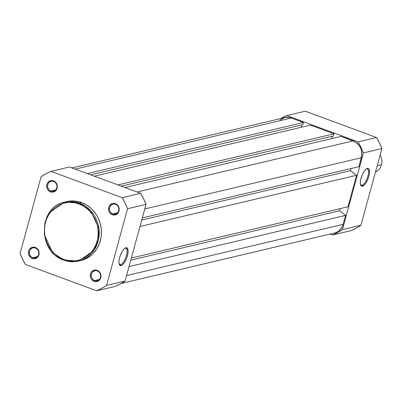 <?xml version="1.0" encoding="UTF-8"?>
<svg xmlns="http://www.w3.org/2000/svg" width="402" height="402" viewBox="0 0 402 402"><rect width="100%" height="100%" fill="white"/><g stroke="black" fill="none" stroke-linecap="round" stroke-linejoin="round"><path stroke-width="0.6" d="M112.872 213.934A5.1 4.618 -103.3 0 0 118.64 210.784A5.1 4.618 -103.3 0 0 115.495 204.337L115.379 203.693A5.859 5.311 76.7 0 1 118.992 211.1A5.859 5.311 76.7 0 1 112.359 214.723L112.872 213.934L117.505 212.834L112.872 213.934A5.1 4.618 76.7 0 1 109.535 208.829A5.1 4.618 76.7 0 1 113.007 204.171A5.1 4.618 76.7 0 1 115.495 204.337A5.1 4.618 76.7 0 1 118.826 209.437A5.1 4.618 76.7 0 1 115.359 214.095A5.1 4.618 76.7 0 1 112.872 213.934L112.359 214.723L114.434 215.03L117.289 213.844L118.992 211.1L118.967 207.718L117.223 204.839L114.349 203.427L112.279 203.568L109.716 205.347L108.746 207.316L108.771 210.698L109.771 212.743L112.359 214.723A5.859 5.311 76.7 0 1 108.746 207.316A5.859 5.311 76.7 0 1 115.379 203.693L115.495 204.337A5.1 4.618 -103.3 0 0 109.726 207.487A5.1 4.618 -103.3 0 0 112.872 213.934M51.004 191.066A5.1 4.618 -103.3 0 0 56.777 187.915A5.1 4.618 -103.3 0 0 53.632 181.468L53.516 180.825A5.859 5.311 76.7 0 1 57.129 188.231A5.859 5.311 76.7 0 1 50.496 191.854L51.004 191.066L55.642 189.97L51.004 191.066A5.1 4.618 76.7 0 1 47.672 185.965A5.1 4.618 76.7 0 1 51.144 181.307A5.1 4.618 76.7 0 1 53.632 181.468A5.1 4.618 76.7 0 1 56.963 186.568A5.1 4.618 76.7 0 1 53.491 191.226A5.1 4.618 76.7 0 1 51.004 191.066L50.496 191.854L52.572 192.161L55.426 190.98L57.129 188.231L57.104 184.85L56.104 182.804L53.516 180.825L50.416 180.704L47.853 182.483L46.883 184.448L46.908 187.829L47.903 189.875L50.496 191.854A5.859 5.311 76.7 0 1 46.883 184.448A5.859 5.311 76.7 0 1 53.516 180.825L53.632 181.468A5.1 4.618 -103.3 0 0 47.863 184.618A5.1 4.618 -103.3 0 0 51.004 191.066M94.646 280.546A5.1 4.618 -103.3 0 0 100.415 277.395A5.1 4.618 -103.3 0 0 97.274 270.948L97.153 270.305A5.859 5.311 76.7 0 1 100.766 277.717A5.859 5.311 76.7 0 1 94.138 281.34L94.646 280.546L99.284 279.45L94.646 280.546A5.1 4.618 76.7 0 1 91.314 275.445A5.1 4.618 76.7 0 1 94.787 270.787A5.1 4.618 76.7 0 1 97.274 270.948A5.1 4.618 76.7 0 1 100.606 276.053A5.1 4.618 76.7 0 1 97.133 280.712A5.1 4.618 76.7 0 1 94.646 280.546L94.138 281.34L96.214 281.641L99.068 280.46L100.766 277.717L100.741 274.33L99.003 271.45L97.153 270.305L94.053 270.184L91.49 271.963L90.525 273.928L90.55 277.31L91.545 279.355L94.138 281.34A5.859 5.311 76.7 0 1 90.525 273.928A5.859 5.311 76.7 0 1 97.153 270.305L97.274 270.948A5.1 4.618 -103.3 0 0 91.5 274.099A5.1 4.618 -103.3 0 0 94.646 280.546M32.783 257.682A5.1 4.618 -103.3 0 0 38.552 254.526A5.1 4.618 -103.3 0 0 35.406 248.079L35.291 247.441A5.859 5.311 76.7 0 1 38.904 254.848A5.859 5.311 76.7 0 1 32.276 258.471L32.783 257.682L37.421 256.582L32.783 257.682A5.1 4.618 76.7 0 1 29.452 252.577A5.1 4.618 76.7 0 1 32.924 247.918A5.1 4.618 76.7 0 1 35.406 248.079A5.1 4.618 76.7 0 1 38.743 253.185A5.1 4.618 76.7 0 1 35.27 257.843A5.1 4.618 76.7 0 1 32.783 257.682L32.276 258.471L34.351 258.772L37.205 257.592L38.904 254.848L38.878 251.466L37.135 248.582L34.26 247.175L32.19 247.315L29.627 249.094L28.663 251.059L28.683 254.446L30.426 257.325L32.276 258.471A5.859 5.311 76.7 0 1 28.663 251.059A5.859 5.311 76.7 0 1 35.291 247.441L35.406 248.079A5.1 4.618 -103.3 0 0 29.637 251.235A5.1 4.618 -103.3 0 0 32.783 257.682M125.097 248.215A8.708 3.156 110.3 0 0 124.876 248.28A8.708 3.156 -69.7 0 1 125.097 248.215A8.708 3.156 -69.7 0 1 125.876 248.245A8.708 3.156 -69.7 0 1 126.153 256.536A8.708 3.156 -69.7 0 1 120.615 264.611L121.082 265.571A9.472 3.432 -69.7 0 1 119.243 264.38A9.472 3.432 -69.7 0 1 120.304 255.466A9.472 3.432 -69.7 0 1 125.293 248.009A9.472 3.432 -69.7 0 1 125.962 247.743L124.283 248.773L122.489 251.004L120.173 255.823L119.223 259.3L118.927 262.375L119.329 264.581L120.369 265.581L121.891 265.219L123.66 263.556L125.409 260.843L126.871 257.491L127.821 254.014L128.117 250.938L127.268 248.069L125.962 247.743A9.472 3.432 -69.7 0 1 127.419 255.737A9.472 3.432 -69.7 0 1 121.082 265.571L120.615 264.611A8.708 3.156 -69.7 0 1 119.836 264.581A8.708 3.156 -69.7 0 1 119.103 263.898A8.708 3.156 110.3 0 0 120.615 264.611L119.228 264.099L120.615 264.611A8.708 3.156 110.3 0 0 126.439 255.561A8.708 3.156 110.3 0 0 125.097 248.215M79.43 260.838L84.591 259.325L87.033 258.159L91.505 255.059L93.5 253.149L96.897 248.722L99.41 243.617L100.937 238.024L101.314 235.12L101.269 229.215L100.173 223.381L98.063 217.844L96.651 215.251L93.184 210.553L91.164 208.487L86.641 205.03L81.626 202.573A30.286 27.442 -103.3 0 1 101.425 232.884A30.286 27.442 -103.3 0 1 80.797 260.551L78.606 261.074L93.917 250.436L98.42 240.14L98.957 228.668L90.721 210.774L79.43 203.09L81.626 202.573L79.43 203.09A30.286 27.442 76.7 0 1 99.229 233.401A30.286 27.442 76.7 0 1 78.606 261.074C73.631 262.22 68.687 261.893 63.767 260.104C37.471 252.144 38.12 206.693 64.662 202.131A30.286 27.442 76.7 0 1 79.43 203.09A0.759 0.276 110.3 0 0 78.923 203.884C86.777 205.558 102.404 220.512 97.128 241.215C91.148 261.657 70.963 263.375 63.717 259.466C55.863 257.793 40.235 242.833 45.511 222.135C51.491 201.693 71.677 199.975 78.923 203.884A0.759 0.276 -69.7 0 1 79.43 203.09L64.662 202.131L49.345 212.764L44.843 223.06L44.31 234.532L52.546 252.426L63.833 260.109A0.759 0.276 -69.7 0 1 63.762 260.104A0.759 0.276 -69.7 0 1 63.717 259.466L58.828 257.069L54.421 253.697L50.657 249.481L47.692 244.582L45.637 239.18L44.974 236.361L44.416 230.612L44.888 224.904L46.381 219.457L48.828 214.477L52.139 210.161L54.084 208.301L58.446 205.276L63.305 203.266L68.466 202.347L73.742 202.553L78.923 203.884L83.812 206.276L88.219 209.648L91.983 213.864L94.947 218.768L97.003 224.165L97.666 226.989L98.224 232.738L97.751 238.446L96.259 243.893L93.812 248.873L90.5 253.19L86.45 256.682L84.194 258.074L79.34 260.084L74.174 261.004L68.898 260.792L63.717 259.466A0.759 0.276 110.3 0 0 63.762 260.104A0.759 0.276 110.3 0 0 63.833 260.109L78.606 261.074A30.286 27.442 76.7 0 1 63.833 260.109M66.822 201.618L73.606 200.96L76.31 201.211L81.626 202.573A30.286 27.442 -103.3 0 0 66.853 201.608L64.662 202.131M115.173 286.43L120.243 283.998L125.057 281.028L146.032 204.357L143.579 198.704L140.645 193.312L69.44 166.991L140.645 193.312L122.168 197.683L125.097 203.075L127.55 208.728L106.575 285.4L101.766 288.37L96.691 290.802L25.487 264.481L22.552 259.089L20.1 253.436L41.074 176.759L45.888 173.795L50.959 171.363L122.168 197.683L50.959 171.363L69.44 166.991L50.959 171.363A64.069 58.054 76.7 0 0 41.074 176.759L20.1 253.436A64.069 58.054 76.7 0 0 25.487 264.481L96.691 290.802L115.173 286.43A64.069 58.054 -103.3 0 0 125.057 281.028L106.575 285.4L127.55 208.728L146.032 204.357L125.057 281.028L106.575 285.4A64.069 58.054 76.7 0 1 96.691 290.802L115.173 286.43M146.032 204.357A64.069 58.054 -103.3 0 0 140.645 193.312L122.168 197.683A64.069 58.054 76.7 0 1 127.55 208.728L146.032 204.357M335.127 232.843L337.318 231.939L339.288 230.572L342.263 226.698L343.152 224.336L126.55 275.566L343.152 224.336L345.604 215.382L129.002 266.616L345.604 215.382L339.539 210.774L130.766 260.154L339.539 210.774L340.122 208.638L339.539 210.774L345.604 215.382L343.152 224.336A13.316 12.065 -103.3 0 1 334.58 232.989L121.203 283.46M131.353 258.019L347.956 206.784L356.579 175.267L139.976 226.502L356.579 175.267L350.514 170.659L141.74 220.045L350.514 170.659L351.097 168.523L350.514 170.659L356.579 175.267L347.956 206.784L131.353 258.019M142.323 217.909L358.931 166.674L361.378 157.72L144.775 208.955L361.378 157.72A13.316 12.065 -103.3 0 0 353.167 140.881L137.082 191.995L353.167 140.881L341.057 136.409L124.977 187.518L341.057 136.409L355.373 141.961L359.056 145.383L360.393 147.594L361.323 150.031L361.825 155.192L358.931 166.674L142.323 217.909M331.816 138.595L332.479 136.172L331.816 138.595M121.238 186.136L333.419 135.951L334.007 133.801L117.922 184.91L334.007 133.801L310.46 125.097L94.375 176.207L310.46 125.097L334.007 133.801L333.419 135.951L121.238 186.136M301.219 127.283L301.882 124.861L301.219 127.283M284.767 117.6L288.963 117.414L291.304 118.012L303.409 122.489L302.822 124.64L90.641 174.825L302.822 124.64L303.409 122.489L87.324 173.604L303.409 122.489L291.304 118.012L75.219 169.126L291.304 118.012A13.316 12.065 -103.3 0 0 284.807 117.59L71.983 167.93M284.254 117.736L280.099 120.007M362.046 185.262A8.708 3.156 110.3 0 0 367.875 176.217A8.708 3.156 110.3 0 0 366.534 168.865L367.393 168.393A9.472 3.432 -69.7 0 1 368.855 176.388A9.472 3.432 -69.7 0 1 362.514 186.221L362.046 185.262L360.659 184.749L362.046 185.262A8.708 3.156 -69.7 0 1 361.272 185.232A8.708 3.156 -69.7 0 1 360.534 184.548A8.708 3.156 110.3 0 0 362.046 185.262L362.514 186.221L364.192 185.191L365.986 182.96L367.624 179.87L368.855 176.388L369.488 173.046L369.147 169.383L368.699 168.719L367.393 168.393L365.714 169.423L363.921 171.659L362.287 174.749L360.654 179.95L360.358 183.026L360.76 185.232L361.8 186.232L362.514 186.221A9.472 3.432 -69.7 0 1 360.679 185.031A9.472 3.432 -69.7 0 1 361.735 176.116A9.472 3.432 -69.7 0 1 366.73 168.664A9.472 3.432 -69.7 0 1 367.393 168.393L366.534 168.865A8.708 3.156 -69.7 0 1 367.307 168.895A8.708 3.156 -69.7 0 1 367.584 177.187A8.708 3.156 -69.7 0 1 362.046 185.262M280.797 118.54L286.827 115.57L358.031 141.891L360.966 147.283L363.418 152.936L342.444 229.612L337.63 232.577L332.56 235.009L330.017 234.07L332.56 235.009L351.041 230.637L356.112 228.205L360.926 225.241L381.9 148.564L379.448 142.911L376.513 137.519L305.309 111.198L376.513 137.519L358.031 141.891L286.827 115.57L305.309 111.198L286.827 115.57A64.069 58.054 76.7 0 0 280.797 118.54M381.9 148.564L360.926 225.241L342.444 229.612L363.418 152.936L381.9 148.564A64.069 58.054 -103.3 0 0 376.513 137.519L358.031 141.891A64.069 58.054 76.7 0 1 363.418 152.936L381.9 148.564M342.444 229.612A64.069 58.054 76.7 0 1 332.56 235.009L351.041 230.637A64.069 58.054 -103.3 0 0 360.926 225.241L342.444 229.612M381.433 164.775L377.192 165.775L381.433 164.775A12.176 11.03 76.7 0 1 375.478 172.036A12.176 11.03 -103.3 0 0 381.433 164.775A12.176 11.03 -103.3 0 0 380.181 154.845A12.176 11.03 76.7 0 1 381.433 164.775"/></g></svg>
